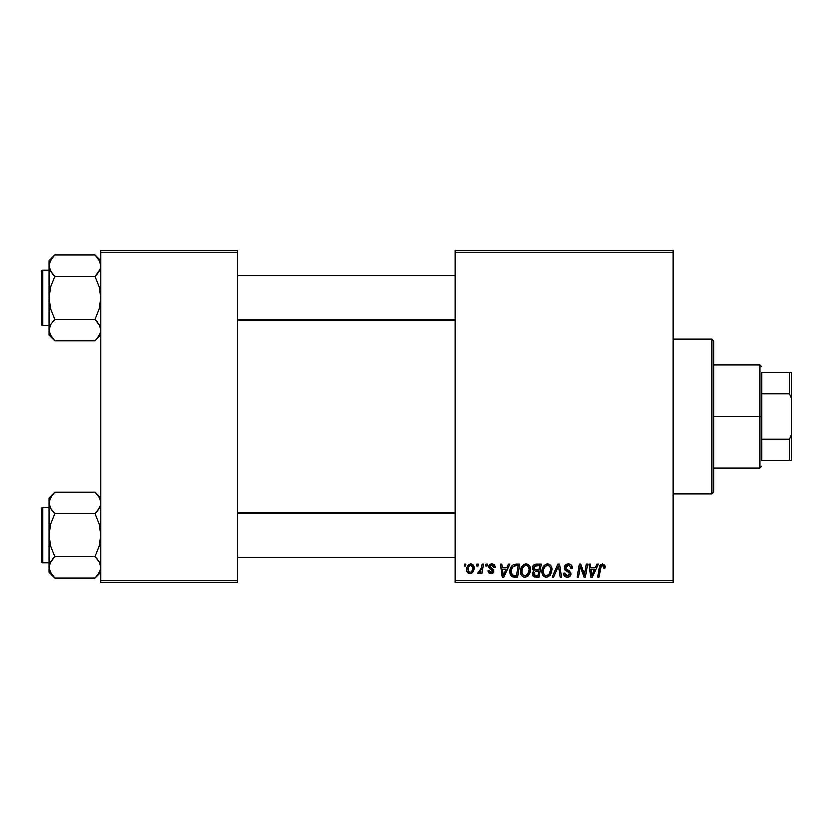<?xml version="1.0" encoding="UTF-8"?>
<svg xmlns="http://www.w3.org/2000/svg" width="833" height="833" viewBox="0 0 833 833"><rect width="100%" height="100%" fill="white"/><g stroke="black" fill="none" stroke-linecap="round" stroke-linejoin="round"><path stroke-width="1.25" d="M455.276 250.306L673.168 250.306L673.168 252.16L455.276 252.16L455.276 580.84L673.168 580.84L673.168 250.306L455.276 250.306L455.276 252.16L455.276 250.306M525.883 564.066L526.217 564.056C522.437 564.951 520.552 567.46 520.583 571.563L521.343 567.773L523.759 564.795L527.195 564.17L529.705 566.076L530.59 568.647L530.257 572.667L527.195 576.8L524.79 577.311L522.655 576.551L521.104 574.562L520.583 571.563C520.49 574.843 521.979 576.759 525.04 577.321L528.882 575.364L530.652 569.647C530.673 566.461 529.184 564.597 526.217 564.056L526.466 564.066M508.557 564.222L506.964 567.752L508.557 564.222L510.015 564.222L504.007 577.154L502.361 577.154L500.591 564.222L501.945 564.222L502.382 567.752L506.964 567.752L502.382 567.752L501.945 564.222L500.591 564.222L502.361 577.154L504.007 577.154L510.015 564.222L508.557 564.222L510.015 564.222L504.007 577.154L502.361 577.154L500.591 564.222L501.945 564.222M605.185 566.909L602.54 564.056L604.852 565.295L605.07 568.085L603.717 568.252L603.03 565.68L601.343 566.055L599.135 577.154L597.782 577.154L599.927 565.774L602.54 564.056L599.375 567.679L597.782 577.154L599.135 577.154L600.687 568.002L602.457 565.565L603.842 567.127L603.717 568.252L605.07 568.085L605.185 566.909L605.07 568.085L603.717 568.252L603.769 566.555M564.389 567.856L565.586 565.076L568.877 564.066L571.532 565.232L572.448 568.429L571.105 568.585L570.667 566.534L569.054 565.617L566.971 565.846L565.784 567.263L566.18 568.97L570.886 572.656L570.865 575.27L569.522 576.842L566.742 577.269L564.316 575.697L563.722 573.291L565.066 573.156L565.461 574.812L567.294 575.801L569.074 575.374L569.762 573.968L569.262 572.812L565.222 570.324L564.389 567.856L569.762 573.968L567.533 575.811L565.066 573.156L563.712 573.573C563.889 575.926 565.149 577.175 567.492 577.321C569.73 577.248 570.938 576.103 571.105 573.885L569.585 571.063L566.086 568.866L565.732 567.731L568.356 565.565L570.761 566.679L571.105 568.585L572.448 568.429C572.49 565.659 571.157 564.201 568.45 564.056L568.45 564.056C565.982 564.17 564.639 565.43 564.389 567.856L564.41 567.46M553.758 577.154L552.31 577.154L557.954 564.222L559.672 564.222L561.65 577.154L560.297 577.154L558.599 566.076L553.758 577.154L552.31 577.154L553.758 577.154L558.599 566.076L560.297 577.154L561.65 577.154L559.672 564.222L557.954 564.222L559.672 564.222L561.65 577.154L560.297 577.154M547.375 564.066L547.697 564.056C543.918 564.951 542.044 567.46 542.064 571.563L542.824 567.773L545.251 564.795L548.687 564.17L551.196 566.076L552.081 568.647L551.748 572.667L548.676 576.8L546.271 577.311L544.136 576.551L542.595 574.562L542.064 571.563C541.971 574.843 543.46 576.759 546.531 577.321L550.363 575.364L552.133 569.647C552.154 566.461 550.675 564.597 547.697 564.056L547.947 564.066M464.366 566.076L464.679 564.222L466.022 564.222L465.741 566.076L464.366 566.076L465.741 566.076L466.022 564.222L464.679 564.222L466.022 564.222L465.741 566.076L464.366 566.076L464.679 564.222L464.366 566.076M536.213 564.222C533.901 564.524 532.651 565.857 532.495 568.241L533.099 566.076L534.744 564.535L541.398 564.222L539.211 577.154L534.547 577.05L532.735 575.78L532.422 573.052L534.109 570.855L532.495 568.241L534.109 570.855L532.329 574.01L534.109 576.936L539.211 577.154L541.398 564.222L536.213 564.222L541.398 564.222L539.211 577.154L535.9 577.154M597.022 564.222L595.439 567.752L597.022 564.222L598.479 564.222L592.471 577.154L590.826 577.154L589.056 564.222L590.41 564.222L590.847 567.752L595.439 567.752L590.847 567.752L590.41 564.222L589.056 564.222L590.826 577.154L592.471 577.154L598.479 564.222L597.022 564.222L598.479 564.222L592.471 577.154L590.826 577.154L589.056 564.222L590.41 564.222M584.985 572.115L586.37 564.222L584.985 572.115L586.37 564.222L587.723 564.222L585.516 577.154L584.1 577.154L580.403 566.18L578.602 577.154L577.238 577.154L579.424 564.222L580.84 564.222L584.568 575.176L584.985 572.115L584.568 575.176L580.84 564.222L579.424 564.222L577.238 577.154L578.602 577.154L580.403 566.18L584.1 577.154L585.516 577.154L587.723 564.222L586.37 564.222L587.723 564.222L585.516 577.154L584.1 577.154M491.73 564.066L493.875 564.503L495.135 566.284L495.229 567.419L493.886 567.585L492.47 565.284L490.231 566.357L490.606 567.637L493.625 569.678L493.865 572.188L491.782 573.75L488.846 572.854L488.18 570.938L489.523 570.772L490.939 572.594L492.688 571.594L492.48 570.418L488.94 567.481L489.106 565.649L490.866 564.201L492.022 564.056L488.846 566.784L489.523 568.491L492.709 571.323L491.303 572.615L489.523 570.772L488.18 570.938L491.241 573.791L494.052 571.115L490.189 566.669L491.959 565.232L493.886 567.585L495.229 567.419L493.886 567.585L493.105 565.565M514.253 564.451L519.907 564.222L517.72 577.154L512.482 576.852L510.306 574.197L510.525 568.595L511.816 566.159L514.003 564.535C511.254 566.117 509.921 568.564 510.004 571.855L512.847 576.977L517.72 577.154L519.907 564.222L516.085 564.222L519.907 564.222L517.72 577.154L514.086 577.144M466.865 569.866L467.834 566.065L469.177 564.639L471.395 564.076L473.467 565.201L474.029 569.834L471.936 573.239L468.625 573.479L467.23 571.938L466.865 569.866C466.803 572.136 467.844 573.448 469.999 573.791C472.957 573.073 474.373 571.084 474.248 567.804C474.237 565.586 473.175 564.337 471.051 564.056C468.177 564.774 466.782 566.711 466.865 569.866L466.876 569.366M476.788 566.076L477.101 564.222L478.444 564.222L478.163 566.076L476.788 566.076L478.163 566.076L478.444 564.222L477.101 564.222L478.444 564.222L478.163 566.076L476.788 566.076L477.101 564.222L476.788 566.076M481.318 569.283L482.276 564.222L483.64 564.222L482.057 573.625L480.693 573.625L481.037 571.677L479.6 573.552L477.944 573.448L478.475 571.979L479.475 572.229L480.464 571.386L481.599 567.981L477.944 573.448L478.85 573.791L481.037 571.677L480.693 573.625L482.057 573.625L483.64 564.222L482.276 564.222L483.64 564.222L482.057 573.625L480.693 573.625M485.858 566.076L486.17 564.222L487.513 564.222L487.232 566.076L485.858 566.076L487.232 566.076L487.513 564.222L486.17 564.222L487.513 564.222L487.232 566.076L485.858 566.076L486.17 564.222L485.858 566.076M455.276 582.694L673.168 582.694L673.168 252.16L455.276 252.16L455.276 582.694L455.276 580.84L673.168 580.84L673.168 582.694L455.276 582.694M100.741 250.306L237.384 250.306L237.384 252.16L100.741 252.16L100.741 580.84L237.384 580.84L237.384 250.306L100.741 250.306L100.741 252.16L100.741 250.306M100.741 582.694L237.384 582.694L237.384 252.16L100.741 252.16L100.741 582.694L100.741 580.84L237.384 580.84L237.384 582.694L100.741 582.694M532.724 575.77L532.412 574.916M533.714 570.657L532.881 569.814M532.568 567.481L532.766 566.773M532.818 566.617L533.089 566.076M535.452 564.305L533.818 565.159M534.88 566.211L539.774 565.732L539.045 570.095L536.192 570.095L533.838 568.283L534.026 567.294M533.87 567.898L536.598 565.742L534.255 566.836L533.953 569.064M536.317 565.763L536.931 565.732M534.63 575.53L535.806 575.634L533.672 573.958L534.13 575.218M538.784 571.615L538.108 575.634L535.806 575.634L538.108 575.634L538.784 571.615L536.598 571.615L538.784 571.615M534.234 572.323L534.005 575.072M533.838 568.283L534.619 569.834M534.349 569.657L539.045 570.095L539.774 565.732L535.452 565.94M535.369 565.971L534.578 566.45M537.264 565.732L535.931 565.805L537.264 565.732M536.598 571.615L536.025 571.625M535.015 575.603L535.806 575.634M551.55 566.742L551.883 567.658M551.883 567.679L552.123 569.147M546.812 577.311L546.271 577.311M545.511 577.196L544.969 577.019M543.074 575.447L542.595 574.541M542.283 573.573L542.116 572.594M542.148 570.251L542.241 569.657M542.824 567.783L543.106 567.211M543.126 567.169L543.439 566.638M546.458 564.233L547.062 564.097M542.585 568.377L542.398 568.991M550.415 572.323L550.79 569.585L549.311 574.374L546.573 575.811L547.875 575.52M544.636 567.377L543.647 569.678L543.564 573.146L544.615 575.009L546.573 575.811C544.407 575.384 543.355 574.02 543.408 571.709L543.501 572.844M543.418 571.199L543.408 571.709C543.324 568.481 544.73 566.44 547.604 565.565L546.635 565.742M548.697 565.784L547.604 565.565C549.749 565.971 550.811 567.315 550.79 569.585L550.217 567.179L548.718 565.794M548.739 574.957L550.478 572.115M549.697 573.864L548.676 574.999M547.094 565.617L545.376 566.502M545.709 566.232L543.959 568.71M558.912 568.616L558.787 567.762M557.954 564.222L552.31 577.154L557.954 564.222M568.877 564.066L568.054 564.066M569.272 564.108L570.105 564.295M572.021 566.013L572.261 566.742M572.354 567.2L572.438 568.012M572.448 568.429L571.105 568.585M571.115 568.168L570.563 566.398M565.753 567.408L566.284 569.064M567.002 569.585L568.793 570.574M571.053 574.583L570.865 575.27M569.522 576.842L568.189 577.269M566.752 577.269L566.044 577.092M564.774 576.29L564.316 575.697M564.003 575.072L563.785 574.333M563.712 573.573L565.066 573.156M565.774 575.176L566.596 575.665M567.294 575.801L567.939 575.79M569.72 574.374L569.762 573.802M569.762 573.968L568.71 572.438M567.575 571.802L565.794 570.803M564.545 569.033L564.43 568.45M564.566 566.669L565.034 565.701M565.066 565.649L565.784 564.899M567.429 564.149L566.909 564.285M568.127 572.104L568.7 572.438M563.733 573.947L563.983 575.03M565.232 576.675L566.024 577.082M603.717 568.252L603.842 567.127L603.717 568.252M601.624 565.805L601.01 566.607M600.843 567.221L599.135 577.154L597.782 577.154L599.375 567.679M599.927 565.774L601.082 564.43M605.05 565.826L605.154 566.346M603.831 567.408L603.758 567.971M591.492 572.51L591.034 569.262L594.7 569.262L591.836 575.738L594.7 569.262L591.034 569.262L591.784 574.926M591.586 573.198L591.669 573.833M582.017 571.396L582.34 572.281M581.892 571.053L581.694 570.511M581.34 569.48L581.559 570.126M580.903 568.085L581.257 569.231M580.403 566.19L580.559 566.815M579.914 569.574L578.602 577.154L577.238 577.154L579.424 564.222L580.84 564.222L583.527 571.657M492.22 565.243L491.335 565.305M490.231 566.357L490.606 567.637M490.2 566.513L491.762 568.377L490.543 567.565M490.189 566.669L490.47 567.492M493.375 569.387L493.886 570.178M493.553 572.729L492.803 573.406M492.47 573.573L491.782 573.76M489.533 573.406L488.961 572.979M488.388 572.084L488.232 571.521M488.18 570.938L489.554 571.126M490.866 572.583L491.772 572.552M491.116 572.615L492.709 571.323L491.178 569.574M492.709 571.323L491.47 569.73M489.523 568.491L488.846 566.784M489.086 565.68L490.418 564.368M495.229 567.242C495.146 565.201 494.073 564.139 492.022 564.056L492.022 564.056M492.657 564.097L493.282 564.243M503.028 572.51L502.57 569.262L506.235 569.262L503.371 575.738L506.235 569.262L502.57 569.262L503.319 574.926M503.122 573.198L503.205 573.833M514.502 577.154L513.055 577.03M512.128 576.675L510.41 574.52M510.129 573.448L510.035 572.656M510.015 571.292L510.056 570.761M510.171 569.907L510.952 567.575M511.816 566.159L512.576 565.357M515.575 565.784L518.293 565.732L516.616 575.634L513.378 575.541M512.524 575.176L511.347 571.938L512.524 575.176L516.616 575.634L518.293 565.732L515.919 565.753M511.389 570.949L512.222 568.106L511.347 571.938C511.264 568.137 513.003 566.065 516.564 565.732L513.43 566.555M515.231 565.826L514.596 565.961M513.013 566.94L512.347 567.856M511.826 569.012L511.545 569.97M530.402 567.679L530.59 568.647M530.267 572.656L530.527 571.438M527.195 576.8L528.112 576.165M525.331 577.311L524.79 577.311M524.019 577.196L523.488 577.019M523.072 576.821L521.895 575.842M521.583 575.436L521.104 574.551M520.792 573.573L520.635 572.594M520.594 570.907L520.656 570.282M520.667 570.23L520.75 569.657M521.343 567.773L521.614 567.211M521.635 567.169L521.947 566.638M522.749 565.617L523.749 564.805M524.977 564.233L525.581 564.097M528.924 572.323L529.309 569.585L527.82 574.374L525.092 575.811L526.383 575.52M523.155 567.377L522.156 569.678L522.083 573.146L523.124 575.009L525.092 575.811C522.926 575.384 521.864 574.02 521.916 571.709L522.02 572.844M522.156 569.678L521.916 571.709C521.843 568.481 523.239 566.44 526.112 565.565L525.144 565.742M527.206 565.784L526.112 565.565C528.257 565.971 529.319 567.315 529.309 569.585L528.726 567.179L527.227 565.794M527.247 574.957L528.986 572.115M528.205 573.864L527.195 574.999M525.602 565.617L523.895 566.502M524.217 566.232L522.468 568.71M473.831 565.784L474.206 567.106M474.029 569.824L473.842 570.522M473.738 570.803L472.832 572.406M472.8 572.458L471.801 573.323M469.999 573.791L468.906 573.604M467.23 571.938L466.897 570.563M467.011 571.251L466.897 570.584M466.928 568.752L467.084 567.898M467.261 567.294L467.469 566.763M467.771 566.159L468.729 564.972M468.073 565.701L468.615 565.086M468.833 564.889L469.802 564.305M470.468 564.108L471.051 564.056M469.593 572.552L468.208 569.866C468.125 567.554 469.073 566.013 471.041 565.232L469.083 566.586M472.113 571.199L472.905 567.95C473.029 570.313 472.082 571.875 470.051 572.615L470.239 572.604M470.749 572.479L471.676 571.834M472.561 570.157L472.748 569.439M468.49 567.981L468.406 571.282M468.385 571.24L469.021 572.219M468.375 568.398L468.719 567.315M472.53 566.159L471.041 565.232L472.905 567.95L471.697 565.368M479.61 573.541L480.235 572.948M479.048 573.77L477.944 573.448L478.475 571.979L479.444 572.24M478.85 573.791L477.944 573.448M480.933 570.522L481.224 569.626M482.276 564.222L481.599 567.981M535.338 570.043L536.192 570.095M550.623 571.49L550.79 569.585M550.623 568.168L550.384 567.492M548.312 565.659L547.343 565.576M543.647 569.678L543.47 570.688M512.951 567.013L512.222 568.106M529.132 571.49L529.267 568.866M529.142 568.168L528.893 567.492M526.82 565.659L525.862 565.576M472.873 568.7L472.884 567.481M471.499 565.295L470.676 565.274M469.708 565.805L469.229 566.357M711.944 494.052L713.798 492.209L713.798 340.791L711.944 338.948L711.944 494.052L711.944 338.948L673.168 338.948L711.944 338.948L713.798 340.791L713.798 492.209L711.944 494.052L673.168 494.052L711.944 494.052M100.314 500.227L100.324 505.829L97.305 511.212L99.117 508.588L94.993 513.774L99.127 508.578L100.324 505.85L100.741 503.049L99.793 498.821M97.305 494.875L99.137 497.54L94.993 492.324L54.791 492.324L94.993 492.324L100.741 498.072L94.993 492.324M49.459 570.241L49.032 567.419L49.032 572.396L54.791 578.144L50.657 572.958L49.032 567.419L50.636 561.911L54.791 556.694L94.993 556.694L99.117 561.879L100.314 564.597L100.324 570.199L99.137 572.927L94.993 578.144L54.791 578.144L49.99 571.646M42.754 562.931L42.754 507.536A1.104 1.104 0 0 0 41.65 508.64L41.65 561.827A1.104 1.104 0 0 0 42.754 562.931L49.032 562.931L42.754 562.931A1.104 1.104 0 0 1 41.65 561.827L41.65 508.64A1.104 1.104 0 0 1 42.754 507.536L42.754 562.931M49.032 507.536L42.754 507.536L49.032 507.536M100.741 567.575L99.45 562.473M97.451 559.432L94.993 556.694L99.127 546.281L100.741 535.234L99.137 524.196L94.993 513.774L97.305 511.223L94.993 513.774L54.791 513.774L94.993 513.774L99.137 524.196L100.324 529.653L100.314 540.846L99.127 546.281L94.993 556.694L54.791 556.694L50.042 563.077M49.032 498.072L49.032 503.049L50.636 497.54L54.791 492.324L49.032 498.072L49.032 535.234L50.646 524.186L54.791 513.774L50.657 508.588L49.032 503.049L49.449 540.815L50.636 546.271L54.791 556.694L52.469 559.245L54.791 556.694L50.636 546.271L49.032 535.234L49.032 572.396L54.791 578.144L94.993 578.144L95.535 577.592M100.741 567.419L99.793 571.646M99.804 498.863L99.127 497.52M49.032 502.893L49.459 505.85L49.449 500.269L52.521 494.823M49.97 507.235L49.032 503.049M100.314 505.87L99.741 507.391M54.791 492.324L54.239 492.876M54.051 493.074L52.469 494.875M52.323 511.035L50.063 507.443M54.791 513.774L52.469 511.223L54.791 513.774L50.646 524.186L49.459 529.621L49.449 564.639M54.791 578.144L52.26 575.322M99.7 498.613L99.137 497.54M99.71 563.025L99.137 561.911M95.722 577.394L97.253 575.645M100.324 570.199L97.367 575.509M94.993 556.694L99.117 561.879M455.276 513.232L237.384 513.232L455.276 513.232M237.384 319.768L455.276 319.768L237.384 319.768M97.523 257.678L94.993 254.856L54.791 254.856L94.993 254.856L100.741 260.604L94.993 254.856L99.117 260.042L100.741 265.581L100.324 262.78L100.324 268.382L97.305 273.745L99.127 271.11L94.993 276.306L99.741 269.923M49.459 332.773L49.032 329.951L49.032 334.928L54.791 340.676L50.657 335.491L49.032 329.951L50.636 324.443L54.791 319.226L94.993 319.226L99.117 324.412L100.314 327.13L100.324 332.731L99.137 335.46L94.993 340.676L54.791 340.676L49.99 334.179M42.754 325.464L42.754 270.069A1.104 1.104 0 0 0 41.65 271.173L41.65 324.36A1.104 1.104 0 0 0 42.754 325.464L49.032 325.464L42.754 325.464A1.104 1.104 0 0 1 41.65 324.36L41.65 271.173A1.104 1.104 0 0 1 42.754 270.069L42.754 325.464M49.032 270.069L42.754 270.069L49.032 270.069M100.741 330.107L100.324 327.15L100.324 332.731L97.253 338.177M99.45 325.005L100.741 329.951M97.451 321.965L94.993 319.226L99.127 308.814L100.741 297.766L99.137 286.729L94.993 276.306L97.305 273.755L94.993 276.306L54.791 276.306L94.993 276.306L99.137 286.729L100.324 292.185L100.314 303.379L99.127 308.814L94.993 319.226L54.791 319.226L50.646 324.422L49.032 329.951L49.032 334.928L54.791 340.676L94.993 340.676L95.535 340.124M49.459 327.13L50.042 325.609M50.334 334.897L50.646 335.48M99.793 334.179L100.324 332.752M99.804 261.395L100.741 265.581L100.324 268.361M49.032 260.604L49.032 265.581L50.636 260.073L54.791 254.856L49.032 260.604L49.449 268.361L49.032 265.581L49.99 261.354M52.323 273.568L49.459 268.403L49.032 265.581L49.032 297.766L50.646 286.719L54.791 276.306L50.657 271.121L49.032 265.581L49.032 329.941M49.459 268.403L50.063 269.975M94.993 254.856L99.7 261.146M54.791 276.306L52.469 273.755L54.791 276.306L50.646 286.719L49.032 297.766L50.636 308.804L54.791 319.226L52.469 321.777L54.791 319.226L50.636 308.804L49.032 297.766L49.032 329.951M49.449 262.801L52.521 257.355M54.791 254.856L54.239 255.408M54.051 255.606L52.406 257.491M50.074 334.387L50.636 335.46M99.71 325.557L94.993 319.226M100.741 334.928L97.305 338.125M94.993 513.774L97.305 511.223M49.99 507.276L49.459 505.87M99.793 563.191L100.314 564.597M54.791 556.694L52.469 559.245M99.7 571.855L99.096 573.01M41.65 559.235L41.65 561.317M41.65 509.15L41.65 511.233M50.074 498.613L50.688 497.447M50.074 261.146L50.688 259.99M94.993 276.306L97.305 273.755M99.793 261.354L100.314 262.759M54.791 340.676L52.469 338.125M99.793 325.724L100.314 327.13M54.791 319.226L52.469 321.777M41.65 321.767L41.65 323.85M41.65 271.683L41.65 273.765M99.7 334.387L99.096 335.553M761.81 372.184L761.81 393.655L761.81 372.184L789.507 372.184L761.81 372.184M761.81 416.5L761.81 393.655L761.81 439.345L761.81 416.5L759.956 416.5L761.81 416.5M713.798 364.792L759.956 364.792L759.956 416.5L759.956 364.792L761.81 366.645M713.798 416.5L759.956 416.5L713.798 416.5M761.81 460.816L761.81 439.345L761.81 460.816L791.35 460.816L791.35 434.961L789.507 439.345L761.81 439.345L789.507 439.345L789.507 460.816L789.507 439.345L791.35 434.961L791.35 460.816L761.81 460.816M713.798 468.208L759.956 468.208L759.956 416.5L759.956 468.208L761.81 466.355M791.35 372.184L789.507 372.184L789.507 393.655L791.35 398.039L791.35 434.961L791.35 372.184L791.35 398.039L789.507 393.655L789.507 372.184L791.35 372.184M761.81 393.655L789.507 393.655L761.81 393.655M100.741 572.396L94.993 578.144M237.384 557.392L455.276 557.392M237.384 513.076L455.276 513.076M455.276 275.608L237.384 275.608M455.276 319.924L237.384 319.924"/></g></svg>
